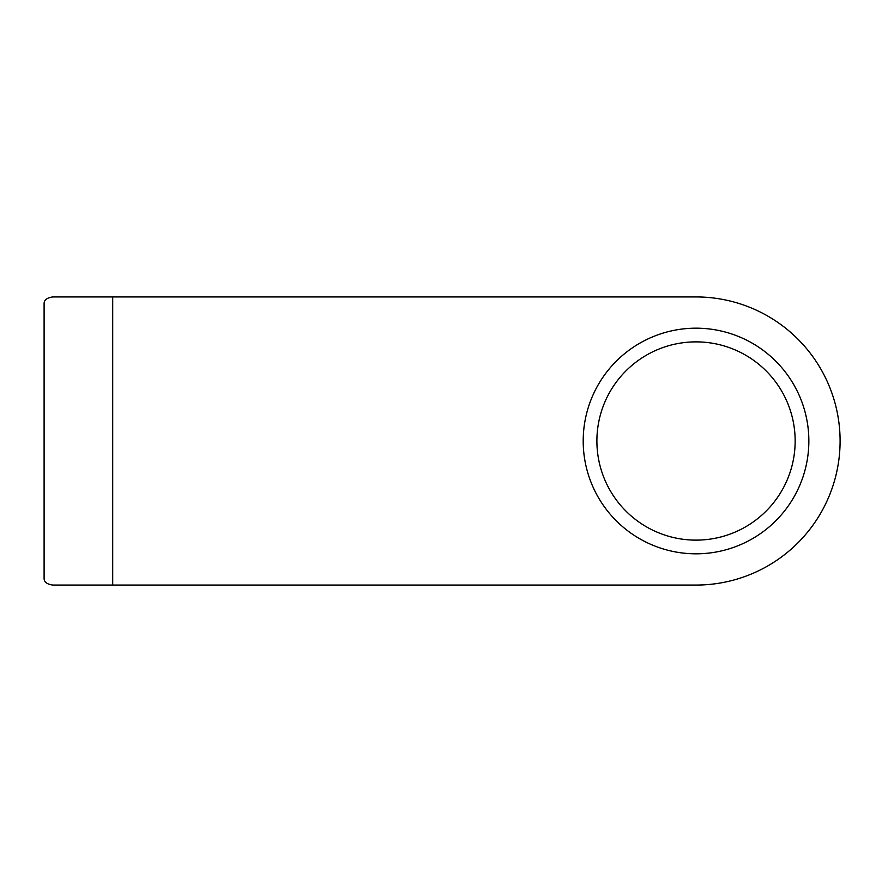 <?xml version="1.0" encoding="UTF-8"?>
<svg xmlns="http://www.w3.org/2000/svg" width="882" height="882" viewBox="0 0 882 882"><rect width="100%" height="100%" fill="white"/><g stroke="black" fill="none" stroke-linecap="round" stroke-linejoin="round"><path stroke-width="1.32" d="M696.019 553.819A112.819 112.819 0 0 1 583.2 441A112.819 112.819 0 0 1 696.019 328.181A112.819 112.819 0 0 1 808.849 441A112.819 112.819 0 0 1 696.019 553.819M696.019 540.126A99.126 99.126 0 0 1 596.894 441A99.126 99.126 0 0 1 696.019 341.874A99.126 99.126 0 0 1 795.156 441A99.126 99.126 0 0 1 696.019 540.126M696.019 585.064L52.766 585.064C46.955 584.237 44.067 582.01 44.1 578.405L44.1 303.595C44.1 299.968 46.989 297.741 52.766 296.936L696.019 296.936A144.064 144.064 0 0 1 840.094 441A144.064 144.064 0 0 1 696.019 585.064M112.698 296.936L112.698 585.064"/></g></svg>
